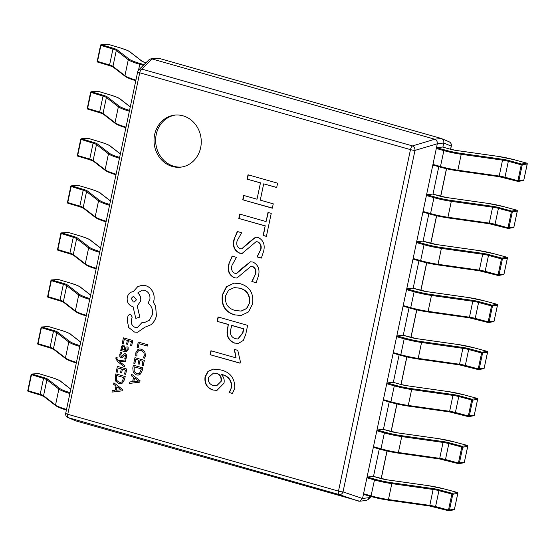 <?xml version="1.0" encoding="UTF-8"?>
<svg xmlns="http://www.w3.org/2000/svg" width="555" height="555" viewBox="0 0 555 555"><rect width="100%" height="100%" fill="white"/><g stroke="black" fill="none" stroke-linecap="round" stroke-linejoin="round"><path stroke-width="0.83" d="M154.63 134.608A26.196 23.587 -96.7 0 0 180.701 167.159A26.196 23.587 -96.7 0 0 200.653 147.672A26.196 23.587 -96.7 0 0 174.582 115.128A26.196 23.587 -96.7 0 0 154.63 134.608M175.394 115.045A26.196 23.587 -96.7 0 0 156.246 134.421A26.196 23.587 -96.7 0 0 181.506 167.048M234.515 343.115C228.403 340.583 226.045 335.768 227.439 328.678L228.32 324.515L217.13 321.345L218.053 316.974L247.641 325.369L245.698 334.582L243.284 340.437L238.268 343.483L234.834 343.08C228.729 340.541 226.371 335.726 227.765 328.636L227.439 328.678M234.758 388.306L232.427 393.46L229.18 392.538L231.497 387.466C231.546 380.341 228.167 376.006 221.355 374.472L221.327 374.576C223.776 376.914 224.657 379.8 223.977 383.234L216.894 390.408L212.822 389.998C206.828 387.938 204.24 383.533 205.066 376.789L207.979 371.385L213.335 369.117L220.717 369.928C230.263 372.134 234.945 378.26 234.758 388.306M240.051 363.206L210.102 354.707L210.942 350.739L236.069 357.871L234.175 349.331L237.783 350.358L240.377 361.666L240.051 363.206M234.536 314.914C225.087 312.007 221.015 305.326 222.326 294.872L226.35 286.817L233.953 283.112L240.364 283.737C249.868 286.706 253.919 293.463 252.525 304.008L248.522 311.924L241.002 315.545L234.862 314.879C225.406 311.972 221.341 305.292 222.652 294.837L222.326 294.872M228.854 263.896L232.115 256.132L236.444 257.36L232.004 265.304C230.88 269.126 231.872 271.811 234.98 273.365L236.499 273.49L242.882 267.628L250.361 261.807L252.955 262.05C258.165 264.77 260.004 269.362 258.464 275.821L256.146 282.738L251.817 281.51L255.293 274.552C256.278 270.861 255.321 268.19 252.421 266.525L250.846 266.372L236.929 278.041L234.39 277.826C228.951 275.176 227.113 270.535 228.854 263.896L232.441 256.098M234.043 239.267L237.304 231.504L241.64 232.732L237.193 240.676C236.069 244.498 237.068 247.183 240.169 248.737L241.689 248.862L248.071 243L255.55 237.179L258.144 237.422C263.354 240.142 265.193 244.734 263.653 251.193L261.336 258.11L257.007 256.882L260.482 249.923C261.467 246.233 260.51 243.562 257.61 241.904L256.042 241.744L242.126 253.413L239.58 253.198C234.141 250.548 232.302 245.907 234.043 239.267L237.63 231.47M271.242 213.356L266.393 236.395L263.146 235.473L265.151 225.94L238.816 218.462L239.732 214.091L266.074 221.57L267.996 212.433L271.242 213.356M273.254 203.824L272.332 208.194L242.75 199.793L243.666 195.422L257.021 199.21L260.448 182.928L247.1 179.14L248.023 174.769L277.604 183.164L276.688 187.534L263.694 183.851L260.267 200.133L273.254 203.824M442.911 147.103L443.771 143.01L437.305 143.773L362.561 498.445L369.033 497.682L369.38 496.045M373.508 476.454L379.294 448.995M383.422 429.404L389.208 401.945M393.335 382.36L399.121 354.895M403.249 335.31L409.035 307.852M413.163 288.253L418.949 260.801M423.083 241.203L428.862 213.751M432.997 194.153L438.783 166.701M441.246 138.459L158.536 58.206L152.063 58.962L434.78 139.222L441.246 138.459L449.155 141.816A3.739 3.642 113.3 0 1 451.215 146.131L443.771 143.01M152.063 58.962L141.768 69.07A3.739 1.526 -74.2 0 0 139.721 72.767L67.759 414.273L338.501 491.126L410.471 149.628L139.721 72.767A3.739 0.569 -168.1 0 1 137.675 71.81A3.739 3.739 0 0 1 138.708 69.916A3.739 3.427 45.3 0 1 141.768 69.07L412.518 145.923A3.739 2.837 73.3 0 1 414.994 150.391L343.025 491.89L362.547 498.515L359.668 501.234L75.799 420.877L67.897 417.52A3.739 3.642 113.3 0 0 68.307 417.665L75.737 420.856M437.305 143.773L414.994 150.391A3.739 0.569 -168.1 0 1 410.471 149.628A3.739 1.526 105.8 0 1 412.518 145.923L434.78 139.222M369.033 497.682L368.069 499.576L366.224 500.464L359.668 501.234M138.708 69.916L148.976 59.76L150.821 58.872L158.536 58.206M434.836 139.236C436.625 140.047 437.451 141.532 437.312 143.703M150.821 58.872L152.001 58.948M358.572 501.151L339.056 494.526A3.739 1.526 105.8 0 1 338.501 491.126A3.739 0.569 -168.1 0 0 343.025 491.89A3.739 3.059 108.7 0 1 339.056 494.526L68.307 417.665A3.739 1.526 -74.2 0 1 67.759 414.273A3.739 0.569 -168.1 0 1 65.712 413.308A3.739 3.739 0 0 0 67.897 417.52M441.315 138.479C443.265 139.263 444.09 140.755 443.785 142.94M232.524 393.356L229.18 392.538M229.506 392.503L231.497 387.466M231.817 387.432C231.872 380.3 228.494 375.971 221.674 374.431L221.355 374.472M217.054 390.387L212.822 389.998M213.148 389.964C207.154 387.896 204.566 383.498 205.392 376.748L205.066 376.789M205.392 376.748L208.243 371.399L213.495 369.096M216.637 385.822L221.278 381.181C221.799 377.268 220.342 374.66 216.915 373.348L213.64 373.078M220.959 381.223C221.48 377.31 220.023 374.701 216.589 373.39L213.481 373.092L208.319 377.677C207.945 381.778 209.617 384.386 213.342 385.517L216.478 385.843L221.278 381.181M240.072 363.088L210.102 354.707M210.428 354.673L211.233 350.822M234.501 349.296L236.069 357.871M227.765 328.636L228.32 324.515M228.639 324.481L217.13 321.345M217.456 321.303L218.351 317.058M238.435 343.462L234.834 343.08M237.998 338.945L242.91 332.993L243.798 328.782L231.886 325.403L230.762 329.254C229.687 333.985 231.192 337.135 235.285 338.703L237.838 338.966L242.584 333.035L243.472 328.817L231.567 325.438M222.652 294.837L226.613 286.838L234.12 283.092M241.168 315.524L234.862 314.879M241.21 311.05L246.802 308.504L249.653 302.801C250.326 295.094 247.142 290.209 240.093 288.156L234.307 287.622M249.327 302.843C250.007 295.128 246.815 290.251 239.767 288.198L234.148 287.636L228.604 290.14L225.573 295.808C224.706 303.592 227.855 308.469 235.022 310.425L241.05 311.071L246.475 308.538L249.653 302.801M236.659 273.462L250.52 261.787M256.209 282.627L251.817 281.51M252.136 281.475L255.293 274.552M255.612 274.517C256.597 270.826 255.64 268.148 252.747 266.49L252.421 266.525M252.747 266.49L251.013 266.358M237.096 278.02L234.39 277.826M234.709 277.791C229.277 275.134 227.432 270.493 229.18 263.861M241.848 248.834L255.709 237.158M261.405 257.999L257.007 256.882M257.326 256.847L260.482 249.923M260.801 249.889C261.787 246.198 260.829 243.52 257.936 241.862L257.61 241.904M257.936 241.862L256.202 241.73M242.285 253.392L239.58 253.198M239.899 253.163C234.467 250.513 232.621 245.865 234.37 239.233M266.414 236.27L263.146 235.473M263.465 235.431L265.151 225.94M265.477 225.899L238.816 218.462M239.136 218.42L240.031 214.175M268.294 212.516L266.074 221.57M272.359 208.07L242.75 199.793M243.069 199.751L243.964 195.506M260.448 182.928L257.021 199.21M260.774 182.886L247.1 179.14M247.426 179.099L248.321 174.853M276.709 187.417L263.694 183.851M31.205 374.59A0.749 0.652 86.1 0 1 31.989 374.056L44.053 377.657A8.235 1.256 -168.1 0 1 47.765 379.183L59.746 388.465A21.707 3.309 11.9 0 0 70.069 392.649M38.226 373.633A0.749 0.652 86.1 0 1 38.628 373.612L31.989 374.056A0.749 0.354 -73.4 0 0 31.468 374.805L28.111 390.727L40.175 394.327L43.533 378.406L31.184 374.597M37.74 343.469L41.098 327.547A0.749 0.652 86.1 0 1 41.902 327.006L53.967 330.607A8.235 1.256 -168.1 0 1 57.678 332.133L69.659 341.415A21.707 3.309 11.9 0 0 79.982 345.599M48.139 326.59A0.749 0.652 86.1 0 1 48.542 326.562L41.902 327.006A0.749 0.354 -73.4 0 0 41.382 327.755L38.031 343.684L50.089 347.277L53.447 331.356L41.021 327.575A0.749 0.749 0 0 1 41.701 326.985L48.341 326.534A0.749 0.749 0 0 1 48.604 326.569A0.749 0.354 106.6 0 0 48.542 326.562L60.606 330.156A21.707 3.309 11.9 0 1 70.381 334.179L80.704 342.178M47.654 296.419L51.011 280.497A0.749 0.652 86.1 0 1 51.823 279.963L63.88 283.556A8.235 1.256 -168.1 0 1 67.592 285.083L79.573 294.372A21.707 3.309 11.9 0 0 89.896 298.555M58.053 279.54A0.749 0.652 86.1 0 1 58.455 279.512L51.823 279.963A0.749 0.354 -73.4 0 0 51.296 280.712L47.945 296.634L60.009 300.227L63.36 284.306L50.935 280.532A0.749 0.749 0 0 1 51.615 279.935L58.254 279.491A0.749 0.749 0 0 1 58.504 279.519A0.749 0.354 106.6 0 0 58.455 279.512L70.52 283.106A21.707 3.309 11.9 0 1 80.295 287.129L90.618 295.128M60.946 233.447A0.749 0.652 86.1 0 1 61.737 232.913L73.801 236.506A8.235 1.256 -168.1 0 1 77.506 238.033L89.487 247.322A21.707 3.309 11.9 0 0 99.81 251.505M67.967 232.489A0.749 0.652 86.1 0 1 68.369 232.462L61.737 232.913A0.749 0.354 -73.4 0 0 61.216 233.662L57.859 249.583L69.923 253.184L73.274 237.256L60.925 233.447M70.867 186.397A0.749 0.652 86.1 0 1 71.65 185.863L83.715 189.463A8.235 1.256 -168.1 0 1 87.419 190.989L99.407 200.272A21.707 3.309 11.9 0 0 109.723 204.455M77.88 185.439A0.749 0.652 86.1 0 1 78.283 185.412L71.65 185.863A0.749 0.354 -73.4 0 0 71.13 186.612L67.772 202.533L79.837 206.134L83.195 190.212L70.839 186.404M80.78 139.347A0.749 0.652 86.1 0 1 81.564 138.812L93.629 142.413A8.235 1.256 -168.1 0 1 97.333 143.939L109.321 153.222A21.707 3.309 11.9 0 0 119.637 157.405M87.801 138.396A0.749 0.652 86.1 0 1 88.196 138.368L81.564 138.812A0.749 0.354 -73.4 0 0 81.044 139.562L77.686 155.49L89.75 159.084L93.108 143.162L80.752 139.354M90.694 92.303A0.749 0.652 86.1 0 1 91.478 91.769L103.542 95.363A8.235 1.256 -168.1 0 1 107.254 96.889L119.235 106.178A21.707 3.309 11.9 0 0 129.551 110.355M97.715 91.346A0.749 0.652 86.1 0 1 98.11 91.318L91.478 91.769A0.749 0.354 -73.4 0 0 90.958 92.519L87.6 108.44L99.664 112.034L103.022 96.112L90.666 92.303M97.229 61.182L100.58 45.253A0.749 0.652 86.1 0 1 101.392 44.719L113.456 48.313A8.235 1.256 -168.1 0 1 117.167 49.839L129.148 59.128A21.707 3.309 11.9 0 0 140.235 63.527L144.064 64.616M107.628 44.296A0.749 0.652 86.1 0 1 108.031 44.268L101.392 44.719A0.749 0.354 -73.4 0 0 100.871 45.468L97.513 61.39L109.578 64.99L112.936 49.062L100.51 45.288A0.749 0.749 0 0 1 101.19 44.698L107.823 44.247A0.749 0.749 0 0 1 108.079 44.275A0.749 0.354 106.6 0 0 108.031 44.268L120.095 47.869A21.707 3.309 11.9 0 1 129.87 51.886L141.851 61.175A8.235 1.256 -168.1 0 0 145.903 62.798M457.362 492.486L457.264 492.452A0.749 0.694 79.6 0 1 457.792 493.36L452.79 494.283L438.929 490.648L435.578 506.569L448.495 510.066L451.853 494.144L452.283 493.367L457.264 492.452L444.347 488.955A21.707 3.309 11.9 0 0 428.356 485.667L387.05 479.825A8.235 1.256 -168.1 0 1 380.473 478.431L373.21 476.37L367.382 477.057L374.653 479.118A21.707 3.309 11.9 0 0 391.99 482.788L433.295 488.622A8.235 1.256 -168.1 0 1 439.359 489.871L452.283 493.367A0.749 0.694 79.6 0 1 452.811 494.276L449.453 510.198A0.749 0.694 79.6 0 1 448.62 510.739L448.579 510.739A0.749 0.749 0 0 0 448.912 510.753L453.893 509.837A0.749 0.749 0 0 0 454.489 509.254L454.441 509.282A0.749 0.694 79.6 0 1 453.893 509.837M439.359 489.871L438.929 490.648A7.486 1.138 11.9 0 0 433.42 489.51L392.114 483.676A22.457 3.42 -168.1 0 1 374.174 479.881L366.911 477.813L363.553 493.742L370.823 495.802A22.457 3.42 11.9 0 0 388.757 499.597L430.063 505.438A7.486 1.138 -168.1 0 1 435.578 506.569L435.654 507.242L448.544 510.718M370.893 496.461L363.671 494.422L363.553 493.742M366.911 477.813L367.382 477.057M467.275 445.436L467.185 445.401A0.749 0.694 79.6 0 1 467.705 446.31L462.704 447.233L448.842 443.598L445.492 459.526L458.416 463.023L461.767 447.094L462.197 446.324L467.185 445.401L454.261 441.905A21.707 3.309 11.9 0 0 438.27 438.616L396.971 432.775A8.235 1.256 -168.1 0 1 390.387 431.388L383.123 429.32L377.296 430.007L384.566 432.067A21.707 3.309 11.9 0 0 401.91 435.737L443.209 441.579A8.235 1.256 -168.1 0 1 449.272 442.828L462.197 446.324A0.749 0.694 79.6 0 1 462.724 447.226L459.367 463.154A0.749 0.694 79.6 0 1 458.541 463.696L458.492 463.689A0.749 0.749 0 0 0 458.825 463.702L463.807 462.787A0.749 0.749 0 0 0 464.403 462.204L464.355 462.239A0.749 0.694 79.6 0 1 463.807 462.787M449.272 442.828L448.842 443.598A7.486 1.138 11.9 0 0 443.334 442.467L402.028 436.625A22.457 3.42 -168.1 0 1 384.088 432.831L376.824 430.77L373.466 446.692L380.737 448.752A22.457 3.42 11.9 0 0 398.67 452.547L439.976 458.388A7.486 1.138 -168.1 0 1 445.492 459.526L445.568 460.192L458.458 463.668M380.806 449.411L373.584 447.372L373.466 446.692M376.824 430.77L377.296 430.007M477.189 398.386L477.099 398.358A0.749 0.694 79.6 0 1 477.626 399.26L472.617 400.183L458.763 396.554L455.405 412.476L468.33 415.973L471.681 400.044L472.111 399.274L477.099 398.358L464.174 394.862A21.707 3.309 11.9 0 0 448.183 391.566L406.884 385.725A8.235 1.256 -168.1 0 1 400.308 384.337L393.037 382.27L387.217 382.957L394.48 385.017A21.707 3.309 11.9 0 0 411.824 388.687L453.123 394.529A8.235 1.256 -168.1 0 1 459.186 395.777L472.111 399.274A0.749 0.694 79.6 0 1 472.638 400.183L469.28 416.104A0.749 0.694 79.6 0 1 468.455 416.645L468.406 416.645A0.749 0.749 0 0 0 468.739 416.659L473.727 415.737A0.749 0.749 0 0 0 474.324 415.161L474.268 415.189A0.749 0.694 79.6 0 1 473.727 415.737M459.186 395.777L458.763 396.554A7.486 1.138 11.9 0 0 453.248 395.417L411.942 389.575A22.457 3.42 -168.1 0 1 394.008 385.781L386.738 383.72L383.38 399.642L390.651 401.709A22.457 3.42 11.9 0 0 408.591 405.497L449.89 411.338A7.486 1.138 -168.1 0 1 455.405 412.476L455.488 413.149L468.371 416.625M390.72 402.361L383.498 400.328L383.38 399.642M386.738 383.72L387.217 382.957M487.103 351.336L487.012 351.308A0.749 0.694 79.6 0 1 487.54 352.217L481.601 353.001L468.677 349.504L465.319 365.426L478.243 368.922L481.601 353.001L482.024 352.224L487.012 351.308L474.088 347.812A21.707 3.309 11.9 0 0 458.104 344.516L416.798 338.682A8.235 1.256 -168.1 0 1 410.221 337.287L402.951 335.227L397.13 335.907L404.394 337.974A21.707 3.309 11.9 0 0 421.738 341.637L463.043 347.479A8.235 1.256 -168.1 0 1 469.107 348.727L482.024 352.224A0.749 0.694 79.6 0 1 482.552 353.133L479.201 369.054A0.749 0.694 79.6 0 1 478.368 369.595L478.327 369.595A0.749 0.749 0 0 0 478.653 369.609L483.641 368.693A0.749 0.749 0 0 0 484.238 368.111L484.182 368.138A0.749 0.694 79.6 0 1 483.641 368.693M469.107 348.727L468.677 349.504A7.486 1.138 11.9 0 0 463.161 348.367L421.856 342.525A22.457 3.42 -168.1 0 1 403.922 338.737L396.652 336.67L393.294 352.591L400.564 354.659A22.457 3.42 11.9 0 0 418.505 358.454L459.804 364.295A7.486 1.138 -168.1 0 1 465.319 365.426L465.402 366.099L478.285 369.575M400.641 355.318L393.412 353.278L393.294 352.591M396.652 336.67L397.13 335.907M497.016 304.293L496.926 304.258A0.749 0.694 79.6 0 1 497.453 305.167L491.515 305.951L478.59 302.454L475.233 318.376L488.157 321.872L491.515 305.951L491.945 305.174L496.926 304.258L484.002 300.761A21.707 3.309 11.9 0 0 468.018 297.473L426.712 291.632A8.235 1.256 -168.1 0 1 420.135 290.237L412.864 288.177L407.044 288.864L414.308 290.924A21.707 3.309 11.9 0 0 431.651 294.594L472.957 300.428A8.235 1.256 -168.1 0 1 479.02 301.677L491.945 305.174A0.749 0.694 79.6 0 1 492.465 306.082L489.115 322.004A0.749 0.694 79.6 0 1 488.282 322.545L488.24 322.545A0.749 0.749 0 0 0 488.566 322.559L493.555 321.643A0.749 0.749 0 0 0 494.151 321.061L494.096 321.088A0.749 0.694 79.6 0 1 493.555 321.643M479.02 301.677L478.59 302.454A7.486 1.138 11.9 0 0 473.075 301.316L431.776 295.482A22.457 3.42 -168.1 0 1 413.836 291.687L406.565 289.62L403.208 305.548L410.478 307.609A22.457 3.42 11.9 0 0 428.418 311.404L469.724 317.245A7.486 1.138 -168.1 0 1 475.233 318.376L475.316 319.049L488.199 322.524M410.554 308.268L403.332 306.228L403.208 305.548M406.565 289.62L407.044 288.864M506.93 257.243L506.84 257.208A0.749 0.694 79.6 0 1 507.367 258.117L501.429 258.901L488.504 255.404L485.146 271.333L498.071 274.829L501.429 258.901L501.859 258.13L506.84 257.208L493.915 253.711A21.707 3.309 11.9 0 0 477.931 250.423L436.625 244.582A8.235 1.256 -168.1 0 1 430.049 243.194L422.778 241.127L416.958 241.814L424.228 243.874A21.707 3.309 11.9 0 0 441.565 247.544L482.871 253.385A8.235 1.256 -168.1 0 1 488.934 254.634L501.859 258.13A0.749 0.694 79.6 0 1 502.386 259.032L499.028 274.961A0.749 0.694 79.6 0 1 498.196 275.502L498.154 275.495A0.749 0.749 0 0 0 498.487 275.509L503.468 274.593A0.749 0.749 0 0 0 504.065 274.01L504.009 274.038A0.749 0.694 79.6 0 1 503.468 274.593M488.934 254.634L488.504 255.404A7.486 1.138 11.9 0 0 482.989 254.273L441.69 248.432A22.457 3.42 -168.1 0 1 423.749 244.637L416.479 242.577L413.128 258.498L420.392 260.559A22.457 3.42 11.9 0 0 438.332 264.353L479.638 270.195A7.486 1.138 -168.1 0 1 485.146 271.333L485.23 271.999L498.113 275.474M420.468 261.218L413.246 259.178L413.128 258.498M416.479 242.577L416.958 241.814M516.844 210.192L516.754 210.165A0.749 0.694 79.6 0 1 517.281 211.066L512.279 211.989L498.418 208.354L495.06 224.282L507.985 227.779L511.342 211.85L511.772 211.08L516.754 210.165L503.829 206.668A21.707 3.309 11.9 0 0 487.845 203.373L446.539 197.531A8.235 1.256 -168.1 0 1 439.962 196.144L432.692 194.077L426.871 194.763L434.142 196.824A21.707 3.309 11.9 0 0 451.479 200.494L492.785 206.335A8.235 1.256 -168.1 0 1 498.848 207.584L511.772 211.08A0.749 0.694 79.6 0 1 512.3 211.989L508.942 227.911A0.749 0.694 79.6 0 1 508.109 228.452L508.068 228.452A0.749 0.749 0 0 0 508.401 228.466L513.382 227.543A0.749 0.749 0 0 0 513.979 226.96L513.923 226.995A0.749 0.694 79.6 0 1 513.382 227.543M498.848 207.584L498.418 208.354A7.486 1.138 11.9 0 0 492.909 207.223L451.603 201.382A22.457 3.42 -168.1 0 1 433.663 197.587L426.393 195.526L423.042 211.448L430.305 213.515A22.457 3.42 11.9 0 0 448.246 217.303L489.552 223.145A7.486 1.138 -168.1 0 1 495.06 224.282L495.143 224.955L508.033 228.431M430.382 214.168L423.16 212.135L423.042 211.448M426.393 195.526L426.871 194.763M526.764 163.142L526.667 163.114A0.749 0.694 79.6 0 1 527.194 164.023L521.256 164.807L508.331 161.311L504.981 177.232L517.898 180.729L521.256 164.807L521.686 164.03L526.667 163.114L513.75 159.618A21.707 3.309 11.9 0 0 497.759 156.323L456.453 150.481A8.235 1.256 -168.1 0 1 449.876 149.094L442.613 147.033L436.785 147.713L444.055 149.781A21.707 3.309 11.9 0 0 461.392 153.444L502.698 159.285A8.235 1.256 -168.1 0 1 508.762 160.534L521.686 164.03A0.749 0.694 79.6 0 1 522.213 164.939L518.856 180.861A0.749 0.694 79.6 0 1 518.023 181.402L517.981 181.402A0.749 0.749 0 0 0 518.314 181.416L523.296 180.5A0.749 0.749 0 0 0 523.892 179.917L523.844 179.945A0.749 0.694 79.6 0 1 523.296 180.5M508.762 160.534L508.331 161.311A7.486 1.138 11.9 0 0 502.823 160.173L461.517 154.332A22.457 3.42 -168.1 0 1 443.577 150.537L436.313 148.476L432.956 164.398L440.226 166.465A22.457 3.42 11.9 0 0 458.159 170.26L499.465 176.095A7.486 1.138 -168.1 0 1 504.981 177.232L505.057 177.905L517.947 181.381M440.295 167.124L433.073 165.085L432.956 164.398M436.313 148.476L436.785 147.713M138.181 347.805L139.048 343.698L147.339 346.056L147.616 344.724L138.257 342.067L137.113 347.499L138.181 347.805L139.076 343.712M147.339 346.056L147.651 344.717L138.257 342.067M135.843 352.737L135.788 355.748L136.981 356.074L136.912 353.237L138.452 350.864L141.303 350.614L143.891 352.501L144.342 355.602L143.273 357.871L144.571 358.225L145.465 355.894L144.883 351.717L141.56 349.199L139.485 348.998L137.869 349.56L135.843 352.737M136.946 356.074L136.877 353.237L138.424 350.871L139.666 350.448M144.536 358.232L145.431 355.901L144.855 351.724L141.532 349.199L139.485 348.998M139.194 364.219L139.971 360.528L142.968 361.381L142.129 365.356L143.204 365.662L144.328 360.355L134.962 357.697L133.797 363.241L134.9 363.539L135.781 359.342L138.903 360.23L138.126 363.913L139.229 364.212L140.006 360.542M134.865 363.546L135.753 359.335M143.204 365.662L144.356 360.355L134.962 357.697M133.387 365.19L132.791 368.021L133.256 372.398L136.419 374.944L138.188 375.111L140.068 374.327L142.129 370.789L142.746 367.847L133.387 365.19L142.781 367.84L142.163 370.782L140.103 374.327L138.223 375.104M141.393 368.874L134.171 366.82L134.192 371.656L136.683 373.536L138.23 373.688L139.555 373.154L141.393 368.874M134.206 366.827L134.22 371.656L136.71 373.529L138.25 373.688M129.544 383.422L139.735 382.152L140.033 380.73L131.5 374.153L131.188 375.617L133.54 377.338L132.638 381.625L129.856 381.951L129.544 383.422L139.763 382.152L140.061 380.73L131.5 374.153M134.511 378.059L133.783 381.514L138.688 381.091L134.511 378.059M132.638 381.625L129.884 381.951M134.539 378.08L133.81 381.514L138.722 381.084M123.307 343.698L124.195 339.487L127.345 340.381L126.568 344.065L127.643 344.371L128.42 340.68L131.417 341.533L130.578 345.508L131.653 345.814L132.77 340.506L123.411 337.849L122.246 343.392L123.307 343.698L124.23 339.493M127.643 344.371L128.448 340.694M131.653 345.814L132.805 340.506L123.411 337.849M128.136 349.823L128.045 347.111L126.908 346.792L127.206 349.435L126.145 350.559L125.257 350.455L125.437 348.2L123.772 345.134L122.981 345.057L122.218 345.363L121.33 346.917L122.044 349.546L121.011 349.255L120.733 350.545L126.311 351.905L128.17 349.817L128.08 347.111L126.908 346.792M124.369 347.055L123.592 346.473L122.731 346.625L122.225 347.527L122.475 349.081L124.362 350.205L124.369 347.055M123.592 346.473L122.731 346.625L122.26 347.52L122.509 349.081L124.362 350.191M126.311 351.905L128.17 349.817M122.044 349.532L121.011 349.255M126.165 350.559L125.291 350.455L125.472 348.193L123.807 345.134L122.981 345.057M123.626 346.473L122.766 346.625M123.55 356.241L124.389 355.151L125.638 355.623L124.799 358.44L125.936 358.766L126.602 357.108L126.498 354.916L125.25 353.688L124.112 353.75L122.01 356.268L121.302 356.421L120.719 354.645L121.843 352.696L120.602 352.356L119.79 354.243L119.866 356.539L121.136 357.781L122.336 357.663L124.424 355.144L125.104 355.04M122.044 356.268L121.337 356.414L120.754 354.638L121.843 352.696M121.816 352.702L120.602 352.356M121.136 357.781L122.371 357.656L123.585 356.241M121.17 357.774L122.371 357.656L121.17 357.774M124.424 355.144L125.069 355.047M125.936 358.766L126.63 357.101L126.533 354.916L125.277 353.681L124.112 353.75M122.01 356.268L121.337 356.414M124.376 366.897L124.688 365.558L119.54 361.804L125.59 361.27L125.895 359.827L118.583 360.826L117.487 359.911L116.828 358.322L117.147 357.628L116.071 357.33L115.801 358.142L117.382 361.374L124.376 366.897L124.688 365.558M124.66 365.558L120.081 362.117M120.046 362.117L119.54 361.804M125.562 361.277L125.867 359.834M118.617 360.819L117.521 359.911L116.855 358.322L117.147 357.628M117.112 357.628L116.071 357.33M117.299 372.232L118.187 368.021L121.33 368.915L120.553 372.599L121.628 372.904L122.405 369.221L125.402 370.074L124.563 374.049L125.638 374.354L126.755 369.047L117.396 366.39L116.231 371.933L117.299 372.232L118.215 368.034M121.628 372.904L122.433 369.228M125.638 374.354L126.79 369.04L117.396 366.39M115.822 373.876L115.225 376.713L115.69 381.084L118.853 383.63L120.622 383.796L122.502 383.019L124.563 379.474L125.18 376.533L115.822 373.876L125.208 376.533L124.591 379.474L122.53 383.012L120.622 383.796M123.82 377.56L116.606 375.513L116.619 380.348L119.11 382.222L120.664 382.381L121.989 381.84L123.82 377.56M116.633 375.52L116.654 380.341L119.145 382.222L120.678 382.381M111.978 392.114L122.162 390.845L122.461 389.423L113.928 382.839L113.622 384.31L115.974 386.023L115.065 390.318L112.283 390.644L111.978 392.114L122.197 390.838L122.495 389.416L113.928 382.839M116.939 386.745L116.21 390.207L121.122 389.776L116.939 386.745M115.065 390.318L112.283 390.644M116.966 386.766L116.245 390.2L121.15 389.776M144.723 327.27L150.814 324.807C153.673 322.566 155.525 319.569 156.371 315.823L155.629 306.298L153.381 302.239L153.867 300.595C154.519 297.334 154.047 294.226 152.452 291.264C150.828 288.42 148.539 286.553 145.59 285.665L141.65 285.346L137.689 286.685L133.256 291.639C130.168 292.013 128.17 293.907 127.261 297.313C126.713 301.878 128.42 304.952 132.374 306.526L133.04 306.714L135.802 318.369L139.811 317.099L137.224 305.965L140.644 301.108C141.15 297.695 140.165 294.982 137.702 292.978L142.344 290.119L144.751 290.32C148.705 291.895 150.412 294.969 149.857 299.534L148.046 303.134C151.688 305.93 153.124 309.801 152.361 314.761L149.385 320.214L144.196 322.705L141.886 322.656L137.251 327.644L135.364 327.485C132.423 326.382 131.063 324.134 131.285 320.734L132.139 317.023L130.557 314.165L129.821 314.102L128.045 315.705L127.137 320.027L128.725 327.54L134.476 332.05L137.619 332.272L144.827 327.256M131.271 298.375L133.269 301.969L134.213 302.045L136.461 299.846L133.526 296.176L131.271 298.375L133.297 301.962L134.227 302.045M137.619 332.272L144.751 327.263L150.842 324.8C153.7 322.559 155.553 319.562 156.406 315.823L155.664 306.291L153.409 302.239L153.901 300.588C154.554 297.334 154.082 294.219 152.479 291.257C150.856 288.413 148.573 286.546 145.618 285.659L141.685 285.346M137.265 327.637L135.399 327.485C132.458 326.375 131.098 324.127 131.32 320.734L132.173 317.016L130.585 314.158L129.856 314.102M144.217 322.698L141.886 322.656M135.802 318.369L139.839 317.099L137.251 305.958L140.672 301.108C141.178 297.688 140.2 294.982 137.73 292.971L142.357 290.119M133.54 296.169L131.306 298.368M369.019 497.752L370.442 496.343M381.153 478.611L386.967 451M391.067 431.561L396.881 403.957M400.981 384.511L406.794 356.907M410.894 337.461L416.715 309.856M420.808 290.418L426.629 262.806M430.722 243.368L436.542 215.763M440.635 196.317L446.456 168.713M450.556 149.267L451.215 146.131A3.739 0.569 -168.1 0 0 451.333 146.027A3.739 3.739 0 0 0 449.155 141.816M38.739 373.647A0.749 0.354 106.6 0 0 38.683 373.612A0.749 0.354 106.6 0 0 38.628 373.612L50.692 377.206A21.707 3.309 11.9 0 1 60.467 381.229L70.783 389.228M40.279 394.993L28.333 391.428A0.749 0.354 -73.4 0 1 28.27 391.421A0.749 0.354 -73.4 0 1 28.111 390.727L27.75 390.553A0.749 0.749 0 0 0 28.27 391.421L40.335 395.021A0.749 0.354 -73.4 0 1 40.175 394.327A7.486 1.138 -168.1 0 1 43.547 395.715L46.904 379.793A7.486 1.138 11.9 0 0 43.533 378.406A0.749 0.354 -73.4 0 1 44.053 377.657M43.651 396.263A8.235 1.256 11.9 0 0 40.39 395.028A0.749 0.354 -73.4 0 1 40.335 395.021L43.796 396.423A0.749 0.708 -52.2 0 1 43.547 395.715L55.535 404.997L58.885 389.076L46.904 379.793A0.749 0.708 -52.2 0 1 47.765 379.183M66.406 410.02A21.707 3.309 -168.1 0 1 56.083 405.837M69.888 393.495A22.457 3.42 -168.1 0 1 58.885 389.076A0.749 0.708 -52.2 0 1 59.746 388.465M66.399 410.034L58.372 407.176L55.778 405.705A0.749 0.708 -52.2 0 1 55.535 404.997A22.457 3.42 11.9 0 0 66.531 409.423M27.826 390.519L31.108 374.625A0.749 0.749 0 0 1 31.788 374.035L38.42 373.584A0.749 0.749 0 0 1 38.677 373.612A0.749 0.749 0 0 0 38.677 373.612L50.748 377.213A0.749 0.354 106.6 0 0 50.692 377.206M50.803 377.24A0.749 0.354 106.6 0 0 50.748 377.213C57.075 379.287 60.412 380.675 60.772 381.361A0.749 0.708 127.8 0 0 60.467 381.229M48.66 326.597A0.749 0.354 106.6 0 0 48.604 326.569L60.668 330.163A0.749 0.354 106.6 0 0 60.606 330.156M50.193 347.943L38.246 344.377A0.749 0.354 -73.4 0 1 38.184 344.371A0.749 0.354 -73.4 0 1 38.031 343.684L37.664 343.503A0.749 0.749 0 0 0 38.184 344.371L50.248 347.971A0.749 0.354 -73.4 0 1 50.089 347.277A7.486 1.138 -168.1 0 1 53.46 348.665L56.818 332.743A7.486 1.138 11.9 0 0 53.447 331.356A0.749 0.354 -73.4 0 1 53.967 330.607M53.564 349.213A8.235 1.256 11.9 0 0 50.311 347.978A0.749 0.354 -73.4 0 1 50.248 347.971L53.71 349.373A0.749 0.708 -52.2 0 1 53.46 348.665L65.448 357.954L68.799 342.026L56.818 332.743A0.749 0.708 -52.2 0 1 57.678 332.133M76.444 362.373A22.457 3.42 11.9 0 1 65.448 357.954A0.749 0.708 -52.2 0 0 65.691 358.655L68.286 360.133L76.319 362.984A21.707 3.309 -168.1 0 1 65.996 358.787M79.802 346.452A22.457 3.42 -168.1 0 1 68.799 342.026A0.749 0.708 -52.2 0 1 69.659 341.415M60.717 330.19A0.749 0.354 106.6 0 0 60.668 330.163C66.989 332.244 70.332 333.624 70.686 334.311A0.749 0.708 127.8 0 0 70.381 334.179M58.573 279.547A0.749 0.354 106.6 0 0 58.518 279.519A0.749 0.749 0 0 0 58.504 279.519L70.582 283.112A0.749 0.354 106.6 0 0 70.52 283.106M60.106 300.893L48.16 297.334A0.749 0.354 -73.4 0 1 48.098 297.327A0.749 0.354 -73.4 0 1 47.945 296.634L47.577 296.453A0.749 0.749 0 0 0 48.098 297.327L60.162 300.921A0.749 0.354 -73.4 0 1 60.009 300.227A7.486 1.138 -168.1 0 1 63.381 301.615L66.732 285.693A7.486 1.138 11.9 0 0 63.36 284.306A0.749 0.354 -73.4 0 1 63.88 283.556M63.478 302.17A8.235 1.256 11.9 0 0 60.224 300.928A0.749 0.354 -73.4 0 1 60.162 300.921L63.624 302.322A0.749 0.708 -52.2 0 1 63.381 301.615L75.362 310.904L78.72 294.982L66.732 285.693A0.749 0.708 -52.2 0 1 67.592 285.083M86.358 315.323A22.457 3.42 11.9 0 1 75.362 310.904A0.749 0.708 -52.2 0 0 75.605 311.612L78.2 313.082L86.233 315.934A21.707 3.309 -168.1 0 1 75.917 311.743M89.716 299.402A22.457 3.42 -168.1 0 1 78.72 294.982A0.749 0.708 -52.2 0 1 79.573 294.372M70.638 283.147A0.749 0.354 106.6 0 0 70.582 283.112C76.902 285.194 80.246 286.574 80.6 287.261A0.749 0.708 127.8 0 0 80.295 287.129M68.487 232.496A0.749 0.354 106.6 0 0 68.431 232.469A0.749 0.354 106.6 0 0 68.369 232.462L80.433 236.062A21.707 3.309 11.9 0 1 90.208 240.079L100.531 248.078M70.02 253.843L58.074 250.284A0.749 0.354 -73.4 0 1 58.011 250.277A0.749 0.354 -73.4 0 1 57.859 249.583L57.491 249.403A0.749 0.749 0 0 0 58.011 250.277L70.076 253.871A0.749 0.354 -73.4 0 1 69.923 253.184A7.486 1.138 -168.1 0 1 73.295 254.572L76.645 238.643A7.486 1.138 11.9 0 0 73.274 237.256A0.749 0.354 -73.4 0 1 73.801 236.506M73.392 255.12A8.235 1.256 11.9 0 0 70.138 253.878A0.749 0.354 -73.4 0 1 70.076 253.871L73.537 255.272A0.749 0.708 -52.2 0 1 73.295 254.572L85.276 263.854L88.633 247.932L76.645 238.643A0.749 0.708 -52.2 0 1 77.506 238.033M96.147 268.877A21.707 3.309 -168.1 0 1 85.831 264.693M99.629 252.352A22.457 3.42 -168.1 0 1 88.633 247.932A0.749 0.708 -52.2 0 1 89.487 247.322M96.147 268.884L88.113 266.032L85.525 264.562A0.749 0.708 -52.2 0 1 85.276 263.854A22.457 3.42 11.9 0 0 96.272 268.273M57.567 249.375L60.849 233.482A0.749 0.749 0 0 1 61.529 232.892L68.168 232.441A0.749 0.749 0 0 1 68.425 232.469A0.749 0.749 0 0 0 68.425 232.469L80.496 236.069A0.749 0.354 106.6 0 0 80.433 236.062M80.551 236.097A0.749 0.354 106.6 0 0 80.496 236.069C86.816 238.144 90.16 239.524 90.514 240.218A0.749 0.708 127.8 0 0 90.208 240.079M78.401 185.446A0.749 0.354 106.6 0 0 78.345 185.419A0.749 0.354 106.6 0 0 78.283 185.412L90.347 189.012A21.707 3.309 11.9 0 1 100.122 193.036L110.445 201.035M79.934 206.8L67.987 203.234A0.749 0.354 -73.4 0 1 67.925 203.227A0.749 0.354 -73.4 0 1 67.772 202.533L67.412 202.36A0.749 0.749 0 0 0 67.925 203.227L79.989 206.828A0.749 0.354 -73.4 0 1 79.837 206.134A7.486 1.138 -168.1 0 1 83.208 207.521L86.566 191.593A7.486 1.138 11.9 0 0 83.195 190.212A0.749 0.354 -73.4 0 1 83.715 189.463M83.312 208.07A8.235 1.256 11.9 0 0 80.052 206.835A0.749 0.354 -73.4 0 1 79.989 206.828L83.458 208.222A0.749 0.708 -52.2 0 1 83.208 207.521L95.189 216.804L98.547 200.882L86.566 191.593A0.749 0.708 -52.2 0 1 87.419 190.989M106.192 221.23A22.457 3.42 11.9 0 1 95.189 216.804A0.749 0.708 -52.2 0 0 95.439 217.511L98.027 218.982L106.06 221.84A21.707 3.309 -168.1 0 1 95.744 217.643M109.543 205.301A22.457 3.42 -168.1 0 1 98.547 200.882A0.749 0.708 -52.2 0 1 99.407 200.272M67.481 202.325L70.763 186.431A0.749 0.749 0 0 1 71.449 185.842L78.082 185.391A0.749 0.749 0 0 1 78.345 185.419L90.409 189.019A0.749 0.354 106.6 0 0 90.347 189.012M90.465 189.047A0.749 0.354 106.6 0 0 90.409 189.019C96.736 191.093 100.073 192.481 100.434 193.168A0.749 0.708 127.8 0 0 100.122 193.036M88.314 138.403A0.749 0.354 106.6 0 0 88.259 138.375A0.749 0.354 106.6 0 0 88.196 138.368L100.261 141.962A21.707 3.309 11.9 0 1 110.043 145.986L120.359 153.985M89.848 159.75L77.901 156.184A0.749 0.354 -73.4 0 1 77.839 156.177A0.749 0.354 -73.4 0 1 77.686 155.49L77.325 155.31A0.749 0.749 0 0 0 77.839 156.177L89.903 159.778A0.749 0.354 -73.4 0 1 89.75 159.084A7.486 1.138 -168.1 0 1 93.122 160.471L96.48 144.55A7.486 1.138 11.9 0 0 93.108 143.162A0.749 0.354 -73.4 0 1 93.629 142.413M93.226 161.019A8.235 1.256 11.9 0 0 89.966 159.784A0.749 0.354 -73.4 0 1 89.903 159.778L93.372 161.179A0.749 0.708 -52.2 0 1 93.122 160.471L105.103 169.761L108.461 153.832L96.48 144.55A0.749 0.708 -52.2 0 1 97.333 143.939M115.981 174.776A21.707 3.309 -168.1 0 1 105.658 170.593M119.457 158.251A22.457 3.42 -168.1 0 1 108.461 153.832A0.749 0.708 -52.2 0 1 109.321 153.222M115.974 174.79L107.941 171.939L105.353 170.461A0.749 0.708 -52.2 0 1 105.103 169.761A22.457 3.42 11.9 0 0 116.106 174.18M77.402 155.275L80.676 139.381A0.749 0.749 0 0 1 81.363 138.792L87.995 138.341A0.749 0.749 0 0 1 88.252 138.368A0.749 0.749 0 0 0 88.252 138.368L100.323 141.969A0.749 0.354 106.6 0 0 100.261 141.962M100.379 141.997A0.749 0.354 106.6 0 0 100.323 141.969C106.65 144.05 109.987 145.431 110.348 146.118A0.749 0.708 127.8 0 0 110.043 145.986M98.228 91.353A0.749 0.354 106.6 0 0 98.173 91.325A0.749 0.354 106.6 0 0 98.11 91.318L110.174 94.912A21.707 3.309 11.9 0 1 119.956 98.936L130.272 106.935M99.768 112.7L87.815 109.141A0.749 0.354 -73.4 0 1 87.759 109.134A0.749 0.354 -73.4 0 1 87.6 108.44L87.239 108.26A0.749 0.749 0 0 0 87.759 109.134L99.817 112.727A0.749 0.354 -73.4 0 1 99.664 112.034A7.486 1.138 -168.1 0 1 103.036 113.421L106.394 97.5A7.486 1.138 11.9 0 0 103.022 96.112A0.749 0.354 -73.4 0 1 103.542 95.363M103.14 113.976A8.235 1.256 11.9 0 0 99.879 112.734A0.749 0.354 -73.4 0 1 99.817 112.727L103.285 114.129A0.749 0.708 -52.2 0 1 103.036 113.421L115.017 122.71L118.375 106.789L106.394 97.5A0.749 0.708 -52.2 0 1 107.254 96.889M125.895 127.726A21.707 3.309 -168.1 0 1 115.572 123.55M129.377 111.208A22.457 3.42 -168.1 0 1 118.375 106.789A0.749 0.708 -52.2 0 1 119.235 106.178M125.888 127.74L117.861 124.889L115.267 123.418A0.749 0.708 -52.2 0 1 115.017 122.71A22.457 3.42 11.9 0 0 126.02 127.13M87.315 108.225L90.597 92.338A0.749 0.749 0 0 1 91.277 91.742L97.909 91.297A0.749 0.749 0 0 1 98.166 91.318A0.749 0.749 0 0 0 98.166 91.318L110.237 94.919A0.749 0.354 106.6 0 0 110.174 94.912M110.292 94.947A0.749 0.354 106.6 0 0 110.237 94.919C116.564 97 119.901 98.381 120.262 99.068A0.749 0.708 127.8 0 0 119.956 98.936M108.142 44.303A0.749 0.354 106.6 0 0 108.086 44.275A0.749 0.749 0 0 0 108.079 44.275L120.151 47.876A0.749 0.354 106.6 0 0 120.095 47.869M109.682 65.65L97.735 62.091A0.749 0.354 -73.4 0 1 97.673 62.084A0.749 0.354 -73.4 0 1 97.513 61.39L97.153 61.21A0.749 0.749 0 0 0 97.673 62.084L109.737 65.677A0.749 0.354 -73.4 0 1 109.578 64.99A7.486 1.138 -168.1 0 1 112.949 66.378L116.307 50.45A7.486 1.138 11.9 0 0 112.936 49.062A0.749 0.354 -73.4 0 1 113.456 48.313M113.053 66.926A8.235 1.256 11.9 0 0 109.793 65.684A0.749 0.354 -73.4 0 1 109.737 65.677L113.199 67.079A0.749 0.708 -52.2 0 1 112.949 66.378L124.937 75.66L128.288 59.739L116.307 50.45A0.749 0.708 -52.2 0 1 117.167 49.839M135.933 80.08A22.457 3.42 11.9 0 1 124.937 75.66A0.749 0.708 -52.2 0 0 125.18 76.368L127.775 77.839L135.802 80.69A21.707 3.309 -168.1 0 1 125.485 76.5M138.535 70.103L139.756 64.29A22.457 3.42 -168.1 0 1 128.288 59.739A0.749 0.708 -52.2 0 1 129.148 59.128M143.363 65.317L139.756 64.29L140.235 63.527M120.206 47.903A0.749 0.354 106.6 0 0 120.151 47.876C126.478 49.95 129.815 51.331 130.175 52.017A0.749 0.708 127.8 0 0 129.87 51.886M130.175 52.017L142.156 61.307A0.749 0.708 127.8 0 0 141.851 61.175M433.295 488.622L429.681 506.014L388.431 500.173M435.619 507.221A8.235 1.256 11.9 0 0 429.737 506.007M391.99 482.788L388.333 500.159A21.707 3.309 -168.1 0 1 370.99 496.489L363.671 494.422M374.653 479.118L370.941 496.482L388.382 500.173L429.681 506.014L448.579 510.739L448.495 510.066L454.441 509.282L457.847 493.333A0.749 0.749 0 0 0 457.313 492.452L444.347 488.955M373.258 476.37L387.05 479.825M444.423 488.976L428.307 485.646L387.008 479.804M457.806 493.277L454.455 509.206M443.209 441.579L439.595 458.964L398.344 453.123M445.533 460.178A8.235 1.256 11.9 0 0 439.65 458.964M401.91 435.737L398.247 453.109A21.707 3.309 -168.1 0 1 380.903 449.439L373.584 447.372M384.566 432.067L380.855 449.439L398.296 453.123L439.595 458.964L458.492 463.689L458.416 463.023L464.355 462.239L467.761 446.282A0.749 0.749 0 0 0 467.227 445.408L454.261 441.905M383.172 429.327L396.971 432.775M454.337 441.933L438.221 438.596L396.922 432.761M467.719 446.234L464.368 462.155M453.123 394.529L449.515 411.914L408.258 406.073M455.447 413.128A8.235 1.256 11.9 0 0 449.564 411.914M411.824 388.687L408.161 406.059A21.707 3.309 -168.1 0 1 390.817 402.396L383.498 400.328M394.48 385.017L390.769 402.389L408.209 406.08L449.515 411.914L468.406 416.645L468.33 415.973L474.268 415.189L477.675 399.232A0.749 0.749 0 0 0 477.14 398.358L464.174 394.862M393.086 382.277L400.308 384.337M400.356 384.337L406.884 385.725M464.257 394.882L448.135 391.552L406.836 385.711M477.633 399.184L474.282 415.112M463.043 347.479L459.429 364.871L418.172 359.023M465.361 366.078A8.235 1.256 11.9 0 0 459.478 364.864M421.738 341.637L418.075 359.009A21.707 3.309 -168.1 0 1 400.738 355.346L393.412 353.278M404.394 337.974L400.682 355.339L418.123 359.029L459.429 364.871L478.327 369.595L478.243 368.922L484.182 368.138L487.588 352.182A0.749 0.749 0 0 0 487.054 351.308L474.088 347.812M403.006 335.227L416.798 338.682M474.171 347.832L458.055 344.502L416.75 338.661M487.547 352.134L484.196 368.062M472.957 300.428L469.343 317.821L428.085 311.979M475.274 319.028A8.235 1.256 11.9 0 0 469.391 317.814M431.651 294.594L427.988 311.966A21.707 3.309 -168.1 0 1 410.651 308.296L403.332 306.228M414.308 290.924L410.596 308.289L428.037 311.979L469.343 317.821L488.24 322.545L488.157 321.872L494.096 321.088L497.509 305.139A0.749 0.749 0 0 0 496.968 304.258L484.002 300.761M412.92 288.177L426.712 291.632M484.085 300.782L467.969 297.452L426.663 291.611M497.467 305.083L494.11 321.012M482.871 253.385L479.256 270.771L438.006 264.929M485.195 271.978A8.235 1.256 11.9 0 0 479.305 270.771M441.565 247.544L437.902 264.915A21.707 3.309 -168.1 0 1 420.565 261.245L413.246 259.178M424.228 243.874L420.51 261.245L437.95 264.929L479.256 270.771L498.154 275.495L498.071 274.829L504.009 274.038L507.423 258.089A0.749 0.749 0 0 0 506.881 257.215L493.915 253.711M422.834 241.134L436.625 244.582M493.999 253.739L477.883 250.402L436.577 244.568M507.381 258.04L504.03 273.962M492.785 206.335L489.17 223.721L447.92 217.879M495.109 224.935A8.235 1.256 11.9 0 0 489.219 223.721M451.479 200.494L447.823 217.865A21.707 3.309 -168.1 0 1 430.479 214.195L423.16 212.135M434.142 196.824L430.43 214.195L447.864 217.886L489.17 223.721L508.068 228.452L507.985 227.779L513.923 226.995L517.336 211.039A0.749 0.749 0 0 0 516.795 210.165L503.829 206.668M432.747 194.083L446.539 197.531M503.912 206.689L487.796 203.359L446.491 197.518M517.295 210.99L513.944 226.919M502.698 159.285L499.084 176.677L457.833 170.829M505.022 177.884A8.235 1.256 11.9 0 0 499.139 176.67M461.392 153.444L457.736 170.815A21.707 3.309 -168.1 0 1 440.392 167.152L433.073 165.085M444.055 149.781L440.344 167.145L457.785 170.836L499.084 176.677L517.981 181.402L517.898 180.729L523.844 179.945L527.25 163.989A0.749 0.749 0 0 0 526.716 163.114L513.75 159.618M442.661 147.033L449.876 149.094M449.932 149.101L456.453 150.481M513.826 159.639L497.71 156.309L456.411 150.467M527.208 163.94L523.858 179.869M137.675 71.81L65.712 413.308M368.069 499.576L371.135 496.545M451.333 146.027L450.646 149.295M446.553 168.734L440.732 196.345M436.639 215.784L430.819 243.388M426.719 262.827L420.905 290.438M416.805 309.877L410.991 337.489M406.891 356.927L401.071 384.539M396.978 403.978L391.157 431.582M387.064 451.021L381.243 478.632M55.778 405.705L43.796 396.423M70.804 389.138L60.772 381.361M65.691 358.655L53.71 349.373M80.718 342.088L70.686 334.311M75.605 311.612L63.624 302.322M90.631 295.038L80.6 287.261M85.525 264.562L73.537 255.272M100.552 247.988L90.514 240.218M95.439 217.511L83.458 208.222M110.466 200.945L100.434 193.168M105.353 170.461L93.372 161.179M120.38 153.895L110.348 146.118M115.267 123.418L103.285 114.129M130.293 106.844L120.262 99.068M125.18 76.368L113.199 67.079M142.156 61.307L146.111 62.847"/></g></svg>
